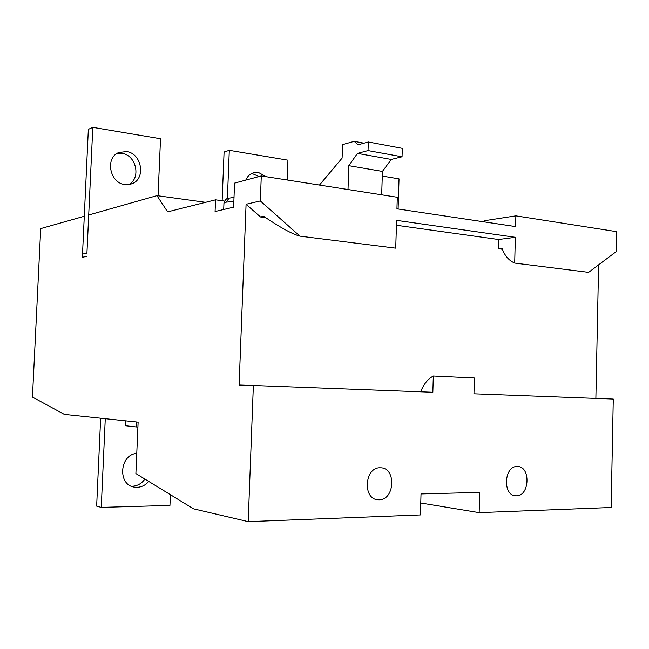 <?xml version="1.0" encoding="UTF-8"?>
<svg xmlns="http://www.w3.org/2000/svg" width="649" height="649" viewBox="0 0 649 649"><rect width="100%" height="100%" fill="white"/><g stroke="black" fill="none" stroke-linecap="round" stroke-linejoin="round"><path stroke-width="0.97" d="M170.403 494.684L169.949 505.417L101.252 507.388L105.268 418.694M136.761 453.383C119.27 454.657 117.428 485.574 134.789 487.172L137.053 487.318C141.628 487.131 145.522 485.168 148.751 481.436M101.252 507.388L96.644 506.131L100.644 418.207M144.881 479.076C141.604 483.61 137.385 486.004 132.226 486.255L131.471 486.247M82.391 257.272L86.82 256.363L82.366 257.272L88.345 129.338L92.799 127.342L160.522 138.74L158.048 195.787M117.169 153.326L121.777 153.294C136.298 154.86 141.425 178.532 128.607 184.584M92.799 127.342L86.925 253.167L82.496 254.1M260.338 200.947L246.076 204.281L260.5 216.977L263.656 216.312C280.4 227.621 292.496 234.232 299.96 236.155L260.338 200.947L261.287 175.936L234.532 183.14L233.648 207.177L215.079 211.517L215.549 199.827L167.612 211.874L156.969 195.641L88.743 214.989L86.925 253.167M124.957 184.543L131.812 183.781C146.179 179.059 141.904 153.213 126.433 151.525L118.653 152.547C104.789 157.902 109.835 183.261 124.957 184.543M398.105 208.994L399.03 178.873L382.277 176.057M222.136 200.744L224.083 151.988L229.3 150.308L287.937 160.181L287.207 180M251.139 173.794L253.086 173.932L259.008 176.552M227.385 198.651L229.3 150.308M266.171 176.706L258.448 172.456L253.159 172.885C249.808 174.07 247.35 176.487 245.768 180.114M84.273 216.255L40.709 228.61L32.45 397.091L64.356 414.387L138.123 422.15L135.884 473.567L193.499 508.824L248.21 521.658L253.361 385.482L239.108 385.003L246.076 204.281M156.969 195.641L205.595 202.326M261.287 175.936L397.293 197.264L396.945 208.824L515.598 226.582L515.866 215.857L616.55 231.644L616.161 251.666L588.611 272.353L514.698 263.08L515.338 237.299L498.578 239.513L396.434 225.26M598.605 264.849L595.871 398.413M420.633 391.801C423.627 384.289 427.845 379.032 433.313 376.031L474.387 378.002L473.965 393.813L613.273 399.07L611.147 507.494L479.157 512.645L479.692 492.421L421.023 493.938L420.414 514.941L248.21 521.658M433.313 376.031L432.842 392.264L253.361 385.482M517.164 466.501C504.013 465.828 502.431 495.56 515.647 495.812L516.45 495.828C529.73 496.12 530.85 466.42 517.594 466.509L517.164 466.501M380.119 467.791C364.633 467.053 362.353 499.13 377.896 499.754L379.121 499.795C394.827 500.079 396.442 467.905 380.768 467.799L380.119 467.791M260.5 216.977L265.603 217.658M498.578 239.513L498.343 248.721L502.383 249.257M299.96 236.155L395.728 248.161L396.588 220.368L515.338 237.299M224.603 201.085L215.549 199.827M319.454 185.062L342.096 158.129L342.558 144.63L354.192 141.352L358.061 144.808L368.316 141.985L368.04 150.576L357.469 153.375L348.805 165.665L348.01 189.532M381.685 194.814L382.423 171.417L348.805 165.665M357.469 153.375L391.258 159.435L382.423 171.417M368.316 141.985L402.307 148.353L402.047 156.774L368.04 150.576M402.047 156.774L391.258 159.435M354.192 141.352L363.992 143.178M515.866 215.857L484.389 220.725L484.357 221.901M498.343 248.721L502.018 248.267C504.646 255.649 508.881 260.59 514.698 263.08M420.763 502.999L479.157 512.645M125.533 420.82L125.314 425.712L136.501 426.985L136.712 421.996M136.501 426.985L137.912 427.074M233.875 201.368L226.039 202.188L223.954 203.113L223.929 203.77M229.227 198.05L226.039 202.188M132.875 486.75L134.789 487.172M130.23 184.284L131.812 183.781M234.029 197.426L228.756 198.172C226.696 198.148 225.098 199.795 223.954 203.113L223.702 209.505M515.647 495.812L514.689 495.674M377.896 499.754L376.469 499.511"/></g></svg>
